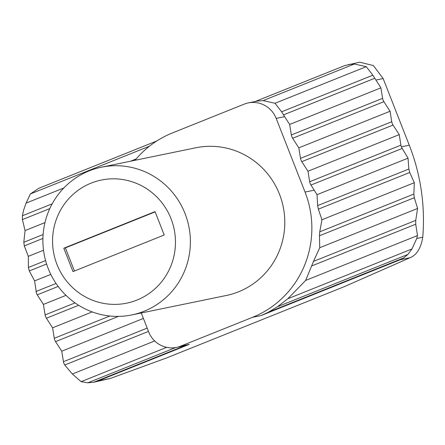 <?xml version="1.0" encoding="UTF-8"?>
<svg xmlns="http://www.w3.org/2000/svg" width="445" height="445" viewBox="0 0 445 445"><rect width="100%" height="100%" fill="white"/><g stroke="black" fill="none" stroke-linecap="round" stroke-linejoin="round"><path stroke-width="0.67" d="M48.205 268.513A75.411 73.681 78.4 0 1 101.443 167.198A75.411 73.681 78.4 0 1 185.07 213.617A75.411 73.681 78.4 0 1 131.831 314.926A75.411 73.681 78.4 0 1 48.205 268.513M131.831 314.926L226.244 295.502A75.411 73.681 -101.6 0 0 279.482 194.192A75.411 73.681 -101.6 0 0 195.856 147.773L101.443 167.198M56.988 264.475A62.845 61.399 78.4 0 1 91.103 183.134A62.845 61.399 78.4 0 1 171.041 218.729A62.845 61.399 78.4 0 1 136.932 300.075A62.845 61.399 78.4 0 1 56.988 264.475M141.26 312.985L148.674 331.909A25.137 24.558 -101.6 0 0 176.554 347.384A25.137 24.558 -101.6 0 0 180.653 346.149L252.51 317.329A96.776 94.557 -101.6 0 0 305.042 192.062L276.173 118.387A25.137 24.558 -101.6 0 0 248.299 102.917A25.137 24.558 -101.6 0 0 244.194 104.147L172.343 132.966A96.776 94.557 -101.6 0 0 135.041 160.289M268.391 312.195L403.799 257.883L400.233 259.747L261.054 315.572L268.391 312.195L277.535 306.711L287.815 298.762L305.654 280.428L313.497 261.399L319.732 247.715L319.454 235.767L319.749 231.823L321.941 219.769L318.353 209.15L317.652 205.601L317.029 194.671L310.966 185.048A2.514 0.528 -111.9 0 1 309.67 181.738L307.984 171.236L399.232 134.64L393.041 125.062A2.514 0.528 -111.9 0 1 391.745 121.752L390.065 111.25L383.879 101.671A2.514 0.528 -111.9 0 1 382.583 98.367L380.898 87.86L372.854 75.205L366.257 66.672L354.331 64.019L263.084 100.62L275.01 103.268L366.257 66.672M310.966 185.048L402.202 148.452L401.407 146.828A2.514 0.528 -111.9 0 1 400.912 145.142L399.232 134.64M154.715 340.965L72.357 374L64.725 365A2.514 0.528 -111.9 0 1 63.429 361.696L61.749 351.188L55.558 341.615A2.514 0.528 -111.9 0 1 54.262 338.306L52.582 327.804L46.397 318.225A2.514 0.528 -111.9 0 1 45.101 314.921L43.415 304.413L37.23 294.84A2.514 0.528 -111.9 0 1 36.429 293.216L34.61 280.884L50.797 274.393M43.415 304.413L65.993 295.358M317.029 194.671L408.037 158.17L408.844 169.028L409.734 172.493L414.323 182.711L413.856 194.076L414.323 197.719L417.588 208.466L415.736 220.386L415.725 224.219L417.499 235.566L416.765 238.464L422.75 237.235A201.095 196.479 -101.6 0 0 409.278 145.209L383.151 78.554L375.853 80.055M402.202 148.452L408.037 158.17M307.984 171.236L301.799 161.657A2.514 0.528 -111.9 0 1 300.503 158.353L298.818 147.846L390.065 111.25M34.61 280.884L29.298 270.955L28.408 267.484L28.319 256.342L43.521 250.246M298.818 147.846L292.632 138.273A2.514 0.528 -111.9 0 1 291.336 134.963L289.656 124.461L380.898 87.86M28.319 256.342L24.286 245.901L23.819 242.258L25.059 230.588L44.973 222.6M275.01 103.268L281.607 111.801L284.611 116.651L276.173 118.387M289.656 124.461L284.611 116.651M25.059 230.588L22.406 219.591L22.417 215.758L23.518 210.463L26.066 203.12L63.841 187.968M130.546 161.212L136.153 158.96M149.476 146.188L30.366 193.959L26.066 203.12M52.582 327.804L92.193 311.917M321.941 219.769L414.323 182.711M61.749 351.188L143.401 318.442M319.732 247.715L417.588 208.466M305.654 280.428L417.499 235.566M72.357 374L81.112 381.665L87.804 382.811L93.745 382.244L184.992 345.648L176.554 347.384M403.799 257.883L407.881 254.429L411.975 248.961L416.765 238.464M110.388 378.428L93.667 382.261L97.956 380.987L110.388 378.428L166.502 357.975L344.174 286.708L410.023 257.733L400.233 259.747M422.75 237.235C420.926 248.238 416.681 255.068 410.023 257.733M344.691 65.61L255.258 101.482L344.691 65.61L359.61 62.189L373.361 65.554L383.151 78.554M348.424 64.492L354.331 64.019M263.084 100.62L257.177 101.087L248.299 102.917M30.366 193.959L38.787 188.307L156.812 140.97M184.992 345.648L189.197 344.391L97.956 380.987M72.974 271.595L164.222 234.999L155.055 211.609L63.807 248.21L72.974 271.595M155.16 211.876L65.382 247.882L74.443 271.005M65.382 247.882L63.807 248.21M309.67 181.738L400.912 145.142M35.939 291.525L56.053 283.459M37.23 294.84L58.173 286.441M301.799 161.657L393.041 125.062M29.298 270.955L46.603 264.013M300.503 158.353L391.745 121.752M28.408 267.484L45.585 260.592M292.632 138.273L383.879 101.671M24.286 245.901L42.909 238.431M291.336 134.963L382.583 98.367M23.819 242.258L43.109 234.526M283.393 114.91L374.64 78.314M22.406 219.591L49.79 208.605M281.607 111.801L372.854 75.205M22.417 215.758L52.199 203.816M45.101 314.921L75.06 302.9M46.397 318.225L78.654 305.287M318.353 209.15L409.734 172.493M317.652 205.601L408.844 169.028M54.262 338.306L109.837 316.017M319.749 231.823L413.856 194.076M55.558 341.615L118.437 316.395M319.454 235.767L414.323 197.719M63.429 361.696L147.184 328.104M313.497 261.399L415.736 220.386M64.725 365L148.48 331.408M311.617 265.977L415.725 224.219M81.112 381.665L166.686 347.345M287.815 298.762L411.975 248.961M87.804 382.811L175.764 347.528M277.535 306.711L407.881 254.429M401.407 146.828L409.278 145.209M252.51 317.329L261.054 315.572M180.653 346.149L189.197 344.391M305.042 192.062L314.27 190.16M38.787 188.307L156.818 140.965"/></g></svg>

